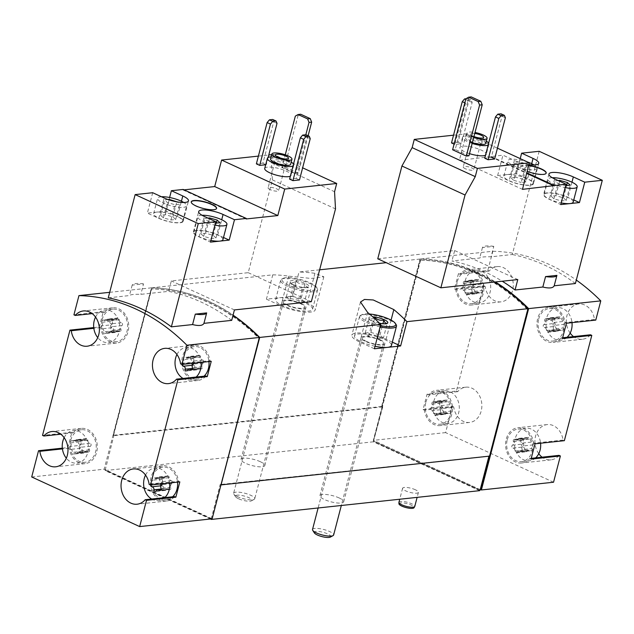 <?xml version="1.0" encoding="UTF-8"?>
<svg xmlns="http://www.w3.org/2000/svg" width="634" height="634" viewBox="0 0 634 634"><rect width="100%" height="100%" fill="white"/><g stroke="black" fill="none" stroke-linecap="round" stroke-linejoin="round"><path stroke-width="0.48" stroke-dasharray="3.17 2.38" d="M145.527 475.096A16.365 13.037 83.9 0 1 154.942 468.003A16.365 13.037 83.9 0 1 169.658 482.981M164.721 497.635A16.365 13.037 83.9 0 1 158.429 500.543A16.365 13.037 83.9 0 1 151.669 499.029M161.155 485.509A1.53 1.22 -96.1 0 0 161.733 485.747A2.671 2.132 -96.1 0 1 163.818 488.735A1.53 1.22 -96.1 0 0 166.084 489.781A2.671 2.132 -96.1 0 1 167.63 488.608A2.671 2.132 -96.1 0 1 169.119 489.139A1.53 1.22 -96.1 0 0 170.879 487.253A2.671 2.132 -96.1 0 1 171.822 483.623A1.53 1.22 -96.1 0 0 171.323 480.691A2.671 2.132 -96.1 0 1 169.23 477.695A1.53 1.22 -96.1 0 0 166.972 476.657A2.671 2.132 -96.1 0 1 165.426 477.83A2.671 2.132 -96.1 0 1 163.929 477.299A1.53 1.22 -96.1 0 0 162.177 479.185A2.671 2.132 -96.1 0 1 161.226 482.815L151.391 483.869A2.671 2.132 -96.1 0 0 152.334 480.239A1.53 1.22 -96.1 0 1 154.094 478.353A2.671 2.132 -96.1 0 0 155.584 478.884A2.671 2.132 -96.1 0 0 157.129 477.711A1.53 1.22 -96.1 0 1 159.396 478.749A2.671 2.132 -96.1 0 0 161.48 481.745A1.53 1.22 -96.1 0 1 162.637 483.734M151.391 483.869A1.53 1.22 -96.1 0 0 150.702 485.01M176.934 354.509A16.365 13.037 83.9 0 1 186.356 347.416A16.365 13.037 83.9 0 1 201.065 362.394M196.136 377.048A16.365 13.037 83.9 0 1 189.843 379.964A16.365 13.037 83.9 0 1 183.075 378.45M192.562 364.93A1.53 1.22 -96.1 0 0 193.14 365.16A2.671 2.132 -96.1 0 1 195.232 368.156A1.53 1.22 -96.1 0 0 197.491 369.194A2.671 2.132 -96.1 0 1 199.036 368.021A2.671 2.132 -96.1 0 1 200.526 368.56A1.53 1.22 -96.1 0 0 202.286 366.674A2.671 2.132 -96.1 0 1 203.237 363.036A1.53 1.22 -96.1 0 0 202.729 360.112A2.671 2.132 -96.1 0 1 200.637 357.116A1.53 1.22 -96.1 0 0 198.379 356.078A2.671 2.132 -96.1 0 1 196.833 357.251A2.671 2.132 -96.1 0 1 195.343 356.712A1.53 1.22 -96.1 0 0 193.584 358.598A2.671 2.132 -96.1 0 1 192.633 362.236L182.798 363.29A2.671 2.132 -96.1 0 0 183.741 359.652A1.53 1.22 -96.1 0 1 185.5 357.766A2.671 2.132 -96.1 0 0 186.99 358.305A2.671 2.132 -96.1 0 0 188.536 357.132A1.53 1.22 -96.1 0 1 190.802 358.17A2.671 2.132 -96.1 0 0 192.894 361.166A1.53 1.22 -96.1 0 1 194.052 363.147M182.798 363.29A1.53 1.22 -96.1 0 0 182.117 364.431M64.137 437.69A16.365 13.037 83.9 0 1 73.56 430.597A16.365 13.037 83.9 0 1 88.261 445.48A16.365 13.037 83.9 0 1 77.047 463.145A16.365 13.037 83.9 0 1 66.34 458.208M70.002 446.471A2.671 2.132 -96.1 0 0 70.945 442.833A1.53 1.22 -96.1 0 1 72.704 440.947A2.671 2.132 -96.1 0 0 74.202 441.478A2.671 2.132 -96.1 0 0 75.739 440.305A1.53 1.22 -96.1 0 1 78.006 441.351A2.671 2.132 -96.1 0 0 80.098 444.347A1.53 1.22 -96.1 0 1 80.597 447.271A2.671 2.132 -96.1 0 0 79.654 450.901A1.53 1.22 -96.1 0 1 77.895 452.787A2.671 2.132 -96.1 0 0 76.405 452.256A2.671 2.132 -96.1 0 0 74.86 453.429A1.53 1.22 -96.1 0 1 72.593 452.391A2.671 2.132 -96.1 0 0 70.509 449.395A1.53 1.22 -96.1 0 1 70.002 446.471L79.836 445.417A2.671 2.132 -96.1 0 0 80.787 441.779L70.945 442.833M95.552 317.103A16.365 13.037 83.9 0 1 104.967 310.01A16.365 13.037 83.9 0 1 119.675 324.893A16.365 13.037 83.9 0 1 108.454 342.558A16.365 13.037 83.9 0 1 97.747 337.621M101.408 325.884A2.671 2.132 -96.1 0 0 102.359 322.254A1.53 1.22 -96.1 0 1 104.119 320.368A2.671 2.132 -96.1 0 0 105.609 320.899A2.671 2.132 -96.1 0 0 107.154 319.726A1.53 1.22 -96.1 0 1 109.413 320.764A2.671 2.132 -96.1 0 0 111.505 323.76A1.53 1.22 -96.1 0 1 112.012 326.684A2.671 2.132 -96.1 0 0 111.061 330.322A1.53 1.22 -96.1 0 1 109.302 332.208A2.671 2.132 -96.1 0 0 107.812 331.677A2.671 2.132 -96.1 0 0 106.266 332.842A1.53 1.22 -96.1 0 1 104.008 331.804A2.671 2.132 -96.1 0 0 101.915 328.808A1.53 1.22 -96.1 0 1 101.408 325.884L111.251 324.83A2.671 2.132 -96.1 0 0 112.194 321.2L102.359 322.254M264.727 168.462A13.639 3.535 -165.4 0 1 278.817 168.478A13.639 3.535 -165.4 0 1 291.125 175.341A13.639 3.535 -165.4 0 1 290.372 176.149M305.937 134.749L306.911 137.118L296.157 178.423L289.595 179.121M296.157 178.423L299.478 179.945M271.701 154.68L273.587 154.482L302.632 167.828M258.395 156.107L268.784 154.997M272.715 119.477L273.698 121.855L262.936 163.152L256.374 163.857M262.936 163.152L265.701 164.737M308.116 135.747L298.376 173.122L284.674 166.821L282.051 167.107L285.26 154.799M298.376 173.122L295.753 173.399L282.051 167.107M501.074 113.835L502.049 116.204L491.287 157.501L484.733 158.207M491.287 157.501L494.615 159.031M453.532 135.193L466.267 133.829L497.444 148.158M468.938 155.782L455.236 149.481L468.518 98.5L465.895 98.777L467.852 98.563L468.827 100.941L458.073 142.238L451.511 142.943M458.073 142.238L461.394 143.767L454.832 144.465L465.594 103.168L467.892 100.441L471.173 100.093L472.148 102.462L461.394 143.767M454.079 144.124L454.832 144.465M469.493 153.634A13.639 3.535 -165.4 0 1 464.865 151.867A13.639 3.535 -165.4 0 1 459.864 147.548A13.639 3.535 -165.4 0 1 473.955 147.563A13.639 3.535 -165.4 0 1 486.262 154.427A13.639 3.535 -165.4 0 1 485.501 155.235M455.236 149.481L452.613 149.767M31.7 476.974L104.182 469.2L151.415 287.844A212.762 169.468 83.9 0 1 233.019 315.344M151.415 287.844L109.69 292.322M231.711 320.368A212.762 169.468 -96.1 0 0 168.596 291.363L140.827 294.342C134.107 294.168 130.319 294.572 129.463 295.555L108.248 297.829M497.635 175.57L502.944 155.172L514.364 160.426L509.054 180.817A15.549 4.034 14.6 0 0 524.508 185.096A15.549 4.034 14.6 0 0 533.448 183.733A15.549 4.034 14.6 0 0 527.742 178.812L516.33 173.565L506.978 174.564L497.635 175.57L509.054 180.817M520.221 158.627L516.33 173.565M539.185 151.288L512.296 254.527L491.081 256.802C484.368 256.627 480.58 257.032 479.724 258.014L451.947 260.994A212.762 169.468 83.9 0 1 502.239 281.227M493.799 246.357A17.728 4.596 14.6 0 0 482.442 247.577L493.799 246.357L491.081 256.802M482.442 247.577L479.724 258.014M377.761 258.799L454.665 250.557L451.947 260.994M466.267 133.829L459.357 160.339L502.944 155.172M528.716 165.379A13.092 3.392 14.6 0 0 523.549 165.205A13.092 3.392 14.6 0 0 520.847 166.48A13.092 3.392 14.6 0 0 527.179 171.283M491.136 156.44L526.783 172.82M528.922 164.586A15.549 4.034 -165.4 0 1 514.364 160.426M553.545 482.228L445.583 432.61L452.422 406.354L423.068 409.501L427.054 394.205L456.401 391.059L483.829 285.768L454.475 288.914L458.461 273.619L487.815 270.472L492.824 251.254L420.667 258.989A212.762 169.468 83.9 0 1 495.352 281.964M492.824 251.254A212.762 169.468 83.9 0 1 576.314 280.077M575.41 283.533A212.762 169.468 -96.1 0 0 512.296 254.527M433.759 401.385A16.365 13.037 83.9 0 1 444.474 390.837A16.365 13.037 83.9 0 1 459.182 405.728A16.365 13.037 83.9 0 1 447.961 423.385A16.365 13.037 83.9 0 1 433.759 401.385M450.568 411.149A1.53 1.22 83.9 0 1 448.817 413.035A2.671 2.132 83.9 0 0 447.319 412.504A2.671 2.132 83.9 0 0 445.773 413.677A1.53 1.22 83.9 0 1 443.515 412.631A2.671 2.132 83.9 0 0 441.423 409.635A1.53 1.22 83.9 0 1 440.923 406.711A2.671 2.132 83.9 0 0 441.866 403.081A1.53 1.22 83.9 0 1 443.626 401.195A2.671 2.132 83.9 0 0 445.116 401.726A2.671 2.132 83.9 0 0 446.661 400.553A1.53 1.22 83.9 0 1 448.92 401.591A2.671 2.132 83.9 0 0 451.012 404.587A1.53 1.22 83.9 0 1 451.519 407.511A2.671 2.132 83.9 0 0 450.568 411.149L440.733 412.203A2.671 2.132 83.9 0 1 441.676 408.565L451.519 407.511M535.643 457.875A16.365 13.037 83.9 0 1 529.35 460.791A16.365 13.037 83.9 0 1 515.149 438.791A16.365 13.037 83.9 0 1 525.863 428.243A16.365 13.037 83.9 0 1 540.58 443.221M531.958 448.555A1.53 1.22 83.9 0 1 530.198 450.441A2.671 2.132 83.9 0 0 528.708 449.902A2.671 2.132 83.9 0 0 527.163 451.075A1.53 1.22 83.9 0 1 524.904 450.037A2.671 2.132 83.9 0 0 522.812 447.041A1.53 1.22 83.9 0 1 522.305 444.117A2.671 2.132 83.9 0 0 523.256 440.479A1.53 1.22 83.9 0 1 525.007 438.593A2.671 2.132 83.9 0 0 526.505 439.132A2.671 2.132 83.9 0 0 528.051 437.959A1.53 1.22 83.9 0 1 530.309 438.997A2.671 2.132 83.9 0 0 532.401 441.993A1.53 1.22 83.9 0 1 532.901 444.917A2.671 2.132 83.9 0 0 531.958 448.555L522.123 449.609A2.671 2.132 83.9 0 1 523.066 445.971L532.901 444.917M465.174 280.807A16.365 13.037 83.9 0 1 475.88 270.258A16.365 13.037 83.9 0 1 490.589 285.142A16.365 13.037 83.9 0 1 479.375 302.806A16.365 13.037 83.9 0 1 465.174 280.807M481.983 290.562A1.53 1.22 83.9 0 1 480.223 292.448A2.671 2.132 83.9 0 0 478.733 291.917A2.671 2.132 83.9 0 0 477.188 293.09A1.53 1.22 83.9 0 1 474.921 292.052A2.671 2.132 83.9 0 0 472.837 289.056A1.53 1.22 83.9 0 1 472.33 286.132A2.671 2.132 83.9 0 0 473.273 282.495A1.53 1.22 83.9 0 1 475.032 280.608A2.671 2.132 83.9 0 0 476.522 281.139A2.671 2.132 83.9 0 0 478.068 279.974A1.53 1.22 83.9 0 1 480.334 281.013A2.671 2.132 83.9 0 0 482.419 284.008A1.53 1.22 83.9 0 1 482.926 286.933A2.671 2.132 83.9 0 0 481.983 290.562L472.14 291.616A2.671 2.132 83.9 0 1 473.091 287.987L482.926 286.933M567.05 337.296A16.365 13.037 83.9 0 1 560.757 340.204A16.365 13.037 83.9 0 1 546.556 318.213A16.365 13.037 83.9 0 1 557.27 307.664A16.365 13.037 83.9 0 1 571.987 322.643M563.364 327.968A1.53 1.22 83.9 0 1 561.613 329.854A2.671 2.132 83.9 0 0 560.115 329.323A2.671 2.132 83.9 0 0 558.57 330.496A1.53 1.22 83.9 0 1 556.311 329.458A2.671 2.132 83.9 0 0 554.219 326.462A1.53 1.22 83.9 0 1 553.72 323.53A2.671 2.132 83.9 0 0 554.663 319.901A1.53 1.22 83.9 0 1 556.422 318.014A2.671 2.132 83.9 0 0 557.912 318.545A2.671 2.132 83.9 0 0 559.457 317.372A1.53 1.22 83.9 0 1 561.716 318.419A2.671 2.132 83.9 0 0 563.808 321.406A1.53 1.22 83.9 0 1 564.315 324.339A2.671 2.132 83.9 0 0 563.364 327.968L553.53 329.022A2.671 2.132 83.9 0 1 554.473 325.393L564.315 324.339M67.893 447.564L69.209 448.175A17.728 14.122 83.9 0 0 85.059 463.652A17.728 14.122 83.9 0 0 97.216 444.521A17.728 14.122 83.9 0 0 81.279 428.394A17.728 14.122 83.9 0 0 73.195 432.871L71.88 432.269L67.893 447.564L62.33 448.159M71.88 432.269L42.526 435.415M99.3 326.986L100.616 327.588A17.728 14.122 83.9 0 0 116.474 343.073A17.728 14.122 83.9 0 0 128.623 323.934A17.728 14.122 83.9 0 0 112.693 307.815A17.728 14.122 83.9 0 0 104.602 312.293L103.287 311.69L99.3 326.986L93.737 327.58M103.287 311.69L73.932 314.836M319.639 269.815L298.994 272.026L292.662 296.347L266.431 299.161L272.763 274.839L151.748 287.812A212.762 169.468 83.9 0 1 233.074 315.13M479.637 490.668L373.339 441.819L382.762 406.854L381.605 406.505L420.017 259.06A212.762 169.468 83.9 0 1 494.694 282.035M420.017 259.06L386.217 262.682M272.763 274.839A212.762 169.468 83.9 0 1 288.7 276.139L311.175 278.461L323.815 276.765L314.932 273.325A212.762 169.468 -96.1 0 0 298.994 272.026M381.605 406.505L113.335 435.265L151.748 287.812M415.429 489.789A8.187 2.124 14.6 0 0 407.297 487.53A8.187 2.124 14.6 0 0 402.59 488.251A8.187 2.124 14.6 0 0 405.594 490.843A8.187 2.124 14.6 0 0 413.733 493.094A8.187 2.124 14.6 0 0 418.432 492.372A8.187 2.124 14.6 0 0 415.429 489.789M260.289 461.695A12.276 3.186 14.6 0 0 248.084 458.319A12.276 3.186 14.6 0 0 241.031 459.396A12.276 3.186 14.6 0 0 252.102 465.57A12.276 3.186 14.6 0 0 264.79 465.586A12.276 3.186 14.6 0 0 260.289 461.695M339.182 497.959A12.276 3.186 14.6 0 0 326.978 494.583A12.276 3.186 14.6 0 0 319.924 495.653A12.276 3.186 14.6 0 0 331.003 501.827A12.276 3.186 14.6 0 0 343.683 501.843A12.276 3.186 14.6 0 0 339.182 497.959M210.456 519L105.07 470.571L113.843 435.677L113.335 435.265M373.339 441.819L105.07 470.571M445.583 432.61L373.434 440.345L420.667 258.989M221.004 484.796L220.141 484.534L211.185 518.921M489.686 455.997L220.141 484.534M489.068 455.711L488.941 456.195M382.762 406.854L113.843 435.677M373.798 441.272L480.104 490.122M480.231 489.614L373.434 440.345M211.13 518.929L104.879 470.095M212.136 518.818L104.182 469.2M266.431 299.161L280.957 305.834A21.825 5.658 14.6 0 0 302.656 311.841A21.825 5.658 14.6 0 0 315.193 309.931A21.825 5.658 14.6 0 0 307.197 303.028L292.662 296.347M279.546 297.75A19.091 4.953 -165.4 0 1 300.738 301.277A19.091 4.953 -165.4 0 1 312.554 309.241A19.091 4.953 -165.4 0 1 301.586 310.914A19.091 4.953 -165.4 0 1 282.598 305.659A19.091 4.953 -165.4 0 1 275.6 299.62A19.091 4.953 -165.4 0 1 279.546 297.75M392.327 342.146L386.09 339.285A21.825 5.658 14.6 0 0 364.392 333.278A21.825 5.658 14.6 0 0 351.854 335.188A21.825 5.658 14.6 0 0 359.858 342.098L374.393 348.779M375.043 346.267A19.091 4.953 -165.4 0 1 361.499 341.924A19.091 4.953 -165.4 0 1 354.493 335.877A19.091 4.953 -165.4 0 1 374.219 335.901A19.091 4.953 -165.4 0 1 391.455 345.506M301.459 303.638A12.276 3.186 14.6 0 0 284.737 300.136A12.276 3.186 14.6 0 0 282.201 301.34A12.276 3.186 14.6 0 0 293.273 307.514A12.276 3.186 14.6 0 0 305.96 307.522A12.276 3.186 14.6 0 0 301.459 303.638M380.352 339.903A12.276 3.186 14.6 0 0 363.631 336.4A12.276 3.186 14.6 0 0 361.095 337.597A12.276 3.186 14.6 0 0 372.174 343.771A12.276 3.186 14.6 0 0 384.854 343.786A12.276 3.186 14.6 0 0 380.352 339.903M382.143 406.568L373.307 440.471M538.765 453.698A17.728 14.122 83.9 0 1 535.738 435.495A17.728 14.122 83.9 0 1 547.197 424.59A17.728 14.122 83.9 0 1 563.047 440.067L564.363 440.678M559.069 455.363A17.728 14.122 83.9 0 1 550.978 459.848A17.728 14.122 83.9 0 1 542.118 457.185M456.401 391.059L457.716 391.661A17.728 14.122 83.9 0 1 465.808 387.184A17.728 14.122 83.9 0 1 481.745 403.303A17.728 14.122 83.9 0 1 469.588 422.442A17.728 14.122 83.9 0 1 453.738 406.957L452.422 406.354M487.815 270.472L489.131 271.075A17.728 14.122 83.9 0 1 497.222 266.597A17.728 14.122 83.9 0 1 513.152 282.724A17.728 14.122 83.9 0 1 501.003 301.855A17.728 14.122 83.9 0 1 485.145 286.378L483.829 285.768M570.18 333.119A17.728 14.122 83.9 0 1 567.145 314.908A17.728 14.122 83.9 0 1 578.604 304.003A17.728 14.122 83.9 0 1 594.462 319.488L595.778 320.091M590.476 334.784A17.728 14.122 83.9 0 1 582.384 339.261A17.728 14.122 83.9 0 1 573.532 336.599M373.64 440.44L420.619 260.067L419.97 260.13A212.762 169.468 83.9 0 1 527.512 309.558L489.361 456.028M420.619 260.067A212.762 169.468 83.9 0 1 527.845 309.17M381.811 406.6L419.97 260.13M479.772 490.161L373.474 441.304M113.217 435.392L151.368 288.922A212.762 169.468 83.9 0 1 258.918 338.35L220.767 484.82M211.502 518.913L105.204 470.056M113.549 435.36L151.7 288.89A212.762 169.468 83.9 0 1 259.179 338.247M535.017 443.824L533.701 443.214L563.047 440.067M531.229 458.35L529.715 458.509A17.728 14.122 83.9 0 1 521.624 462.994A17.728 14.122 83.9 0 1 505.694 446.867A17.728 14.122 83.9 0 1 517.843 427.736A17.728 14.122 83.9 0 1 533.701 443.214M529.715 458.509L531.03 459.119M507.279 439.639A16.365 13.037 83.9 0 1 517.994 429.091A16.365 13.037 83.9 0 1 532.695 443.974A16.365 13.037 83.9 0 1 521.481 461.631A16.365 13.037 83.9 0 1 507.279 439.639M423.068 409.501L424.384 410.103L453.738 406.957M457.716 391.661L428.37 394.808A17.728 14.122 83.9 0 1 436.461 390.33A17.728 14.122 83.9 0 1 452.391 406.449A17.728 14.122 83.9 0 1 440.234 425.588A17.728 14.122 83.9 0 1 424.384 410.103M428.37 394.808L427.054 394.205M425.889 402.233A16.365 13.037 83.9 0 1 436.604 391.685A16.365 13.037 83.9 0 1 451.313 406.568A16.365 13.037 83.9 0 1 440.091 424.233A16.365 13.037 83.9 0 1 425.889 402.233M454.475 288.914L455.791 289.524L485.145 286.378M489.131 271.075L459.777 274.221A17.728 14.122 83.9 0 1 467.868 269.743A17.728 14.122 83.9 0 1 483.797 285.871A17.728 14.122 83.9 0 1 471.648 305.002A17.728 14.122 83.9 0 1 455.791 289.524M459.777 274.221L458.461 273.619M457.296 281.647A16.365 13.037 83.9 0 1 468.011 271.098A16.365 13.037 83.9 0 1 482.72 285.982A16.365 13.037 83.9 0 1 471.498 303.646A16.365 13.037 83.9 0 1 457.296 281.647M538.686 319.053A16.365 13.037 83.9 0 1 549.401 308.504A16.365 13.037 83.9 0 1 564.109 323.388A16.365 13.037 83.9 0 1 552.888 341.052A16.365 13.037 83.9 0 1 538.686 319.053M562.635 337.763L561.122 337.93L562.437 338.532M561.122 337.93A17.728 14.122 83.9 0 1 553.03 342.408A17.728 14.122 83.9 0 1 537.101 326.28A17.728 14.122 83.9 0 1 549.258 307.149A17.728 14.122 83.9 0 1 565.108 322.635L566.424 323.237M594.462 319.488L565.108 322.635M179.834 481.888L178.519 481.285L149.172 484.431M174.54 496.581A17.728 14.122 83.9 0 1 166.449 501.058A17.728 14.122 83.9 0 1 150.52 484.931A17.728 14.122 83.9 0 1 162.669 465.8A17.728 14.122 83.9 0 1 178.519 481.285M172.591 496.787A16.365 13.037 83.9 0 1 166.306 499.703A16.365 13.037 83.9 0 1 152.105 477.703A16.365 13.037 83.9 0 1 162.811 467.155A16.365 13.037 83.9 0 1 177.528 482.133M69.209 448.175L62.417 448.896M73.195 432.871L60.785 434.203M70.715 440.297A16.365 13.037 83.9 0 1 81.429 429.749A16.365 13.037 83.9 0 1 96.13 444.632A16.365 13.037 83.9 0 1 84.916 462.297A16.365 13.037 83.9 0 1 70.715 440.297M100.616 327.588L93.824 328.317M104.602 312.293L92.192 313.624M102.122 319.718A16.365 13.037 83.9 0 1 112.836 309.17A16.365 13.037 83.9 0 1 127.545 324.053A16.365 13.037 83.9 0 1 116.323 341.718A16.365 13.037 83.9 0 1 102.122 319.718M204.005 376.208A16.365 13.037 83.9 0 1 197.713 379.116A16.365 13.037 83.9 0 1 183.511 357.124A16.365 13.037 83.9 0 1 194.226 346.576A16.365 13.037 83.9 0 1 208.943 361.554M211.249 361.309L209.933 360.698L180.579 363.845M205.947 375.994A17.728 14.122 83.9 0 1 197.856 380.479A17.728 14.122 83.9 0 1 181.926 364.352A17.728 14.122 83.9 0 1 194.075 345.221A17.728 14.122 83.9 0 1 209.933 360.698M553.53 329.022A1.53 1.22 83.9 0 1 551.77 330.908A2.671 2.132 83.9 0 0 550.28 330.377A2.671 2.132 83.9 0 0 548.735 331.55A1.53 1.22 83.9 0 1 546.468 330.512A2.671 2.132 83.9 0 0 544.384 327.516A1.53 1.22 83.9 0 1 543.877 324.592A2.671 2.132 83.9 0 0 544.82 320.955A1.53 1.22 83.9 0 1 546.579 319.068A2.671 2.132 83.9 0 0 548.077 319.599A2.671 2.132 83.9 0 0 549.615 318.426A1.53 1.22 83.9 0 1 551.881 319.473A2.671 2.132 83.9 0 0 553.973 322.46A1.53 1.22 83.9 0 1 554.473 325.393M472.14 291.616A1.53 1.22 83.9 0 1 470.38 293.502A2.671 2.132 83.9 0 0 468.891 292.971A2.671 2.132 83.9 0 0 467.345 294.144A1.53 1.22 83.9 0 1 465.087 293.106A2.671 2.132 83.9 0 0 462.994 290.11A1.53 1.22 83.9 0 1 462.487 287.186A2.671 2.132 83.9 0 0 463.438 283.549A1.53 1.22 83.9 0 1 465.197 281.662A2.671 2.132 83.9 0 0 466.687 282.193A2.671 2.132 83.9 0 0 468.233 281.028A1.53 1.22 83.9 0 1 470.491 282.067A2.671 2.132 83.9 0 0 472.584 285.062A1.53 1.22 83.9 0 1 473.091 287.987M522.123 449.609A1.53 1.22 83.9 0 1 520.363 451.495A2.671 2.132 83.9 0 0 518.866 450.964A2.671 2.132 83.9 0 0 517.328 452.129A1.53 1.22 83.9 0 1 515.062 451.091A2.671 2.132 83.9 0 0 512.969 448.095A1.53 1.22 83.9 0 1 512.47 445.171A2.671 2.132 83.9 0 0 513.413 441.541A1.53 1.22 83.9 0 1 515.173 439.655A2.671 2.132 83.9 0 0 516.662 440.186A2.671 2.132 83.9 0 0 518.208 439.013A1.53 1.22 83.9 0 1 520.474 440.051A2.671 2.132 83.9 0 0 522.559 443.047A1.53 1.22 83.9 0 1 523.066 445.971M440.733 412.203A1.53 1.22 83.9 0 1 438.974 414.089A2.671 2.132 83.9 0 0 437.484 413.558A2.671 2.132 83.9 0 0 435.938 414.731A1.53 1.22 83.9 0 1 433.672 413.685A2.671 2.132 83.9 0 0 431.588 410.689A1.53 1.22 83.9 0 1 431.08 407.765A2.671 2.132 83.9 0 0 432.031 404.135A1.53 1.22 83.9 0 1 433.783 402.249A2.671 2.132 83.9 0 0 435.281 402.78A2.671 2.132 83.9 0 0 436.818 401.607A1.53 1.22 83.9 0 1 439.085 402.645A2.671 2.132 83.9 0 0 441.177 405.641A1.53 1.22 83.9 0 1 441.676 408.565M454.665 250.557L517.788 279.562M459.357 160.339L522.471 189.352M491.009 156.947L526.648 173.328M573.754 199.956L568.024 197.325A15.549 4.034 14.6 0 0 552.563 193.045A15.549 4.034 14.6 0 0 543.631 194.408A15.549 4.034 14.6 0 0 549.329 199.33L560.749 204.576M573.191 202.111A15.002 3.891 14.6 0 0 559.656 194.559A15.002 3.891 14.6 0 0 544.154 194.543A15.002 3.891 14.6 0 0 561.185 202.888M506.978 174.564A15.002 3.891 14.6 0 0 503.879 176.03A15.002 3.891 14.6 0 0 517.415 183.583A15.002 3.891 14.6 0 0 532.917 183.598A15.002 3.891 14.6 0 0 523.629 177.338A15.002 3.891 14.6 0 0 506.978 174.564M468.827 100.941L472.148 102.462M467.852 98.563L471.173 100.093M464.841 102.827L465.594 103.168M465.721 99.443L467.892 100.441M502.049 116.204L505.369 117.734M473.701 137.499A10.366 2.687 -165.4 0 1 470.816 136.358A10.366 2.687 -165.4 0 1 467.012 133.077A10.366 2.687 -165.4 0 1 475.009 132.482M473.947 136.548A6.815 1.767 -165.4 0 1 472.948 136.128A6.815 1.767 -165.4 0 1 470.444 133.972A6.815 1.767 -165.4 0 1 474.763 133.425M472.37 142.595A10.366 2.687 -165.4 0 1 469.485 141.453A10.366 2.687 -165.4 0 1 465.689 138.18A10.366 2.687 -165.4 0 1 476.396 138.188A10.366 2.687 -165.4 0 1 485.747 143.403M472.156 143.442A13.639 3.535 -165.4 0 1 467.52 141.667A13.639 3.535 -165.4 0 1 462.519 137.348A13.639 3.535 -165.4 0 1 471.981 136.389A13.639 3.535 -165.4 0 1 486.326 141.176M488.656 143.149A13.639 3.535 -165.4 0 1 488.917 144.227A13.639 3.535 -165.4 0 1 488.164 145.035M528.653 165.64A13.092 3.392 14.6 0 0 523.486 165.458A13.092 3.392 14.6 0 0 520.783 166.742A13.092 3.392 14.6 0 0 532.6 173.328A13.092 3.392 14.6 0 0 546.12 173.336A13.092 3.392 14.6 0 0 546.143 173.209M527.773 162.098A15.002 3.891 14.6 0 0 510.964 159.269A15.002 3.891 14.6 0 0 507.866 160.735A15.002 3.891 14.6 0 0 521.402 168.287A15.002 3.891 14.6 0 0 536.903 168.303A15.002 3.891 14.6 0 0 534.058 164.951M525.206 167.162L529.937 166.655L527.116 164.016L519.555 161.884L514.824 162.391L517.645 165.03L525.206 167.162L521.219 182.457L525.958 181.95L529.937 166.655M552.262 177.71A15.002 3.891 14.6 0 0 551.239 177.782A15.002 3.891 14.6 0 0 548.141 179.248A15.002 3.891 14.6 0 0 565.171 187.593M558.197 180.571L555.107 180.896L557.928 183.535L565.679 185.651M566.233 200.455L563.412 197.816L555.852 195.684L551.12 196.191L553.942 198.83L561.502 200.962L566.233 200.455L570.22 185.16M561.502 200.962L565.48 185.667M563.412 197.816L566.606 185.548M555.852 195.684L559.624 181.221M551.12 196.191L555.107 180.896M553.942 198.83L557.928 183.535M525.958 181.95L523.129 179.311L527.116 164.016M523.129 179.311L515.577 177.179L519.555 161.884M515.577 177.179L510.838 177.686L514.824 162.391M510.838 177.686L513.667 180.325L517.645 165.03M513.667 180.325L521.219 182.457M471.482 141.739A6.815 1.767 -165.4 0 1 469.105 140.106A6.815 1.767 -165.4 0 1 468.986 139.583A6.815 1.767 -165.4 0 1 476.031 139.591A6.815 1.767 -165.4 0 1 482.181 143.015A6.815 1.767 -165.4 0 1 481.824 143.411A6.815 1.767 -165.4 0 1 471.482 141.739M471.958 142.896A5.492 1.427 -165.4 0 1 470.048 141.58A5.492 1.427 -165.4 0 1 469.945 141.16A5.492 1.427 -165.4 0 1 475.619 141.16A5.492 1.427 -165.4 0 1 480.572 143.926A5.492 1.427 -165.4 0 1 480.287 144.243A5.492 1.427 -165.4 0 1 471.958 142.896M465.245 168.676A5.492 1.427 -165.4 0 1 463.232 166.94A5.492 1.427 -165.4 0 1 468.906 166.94A5.492 1.427 -165.4 0 1 473.86 169.706A5.492 1.427 -165.4 0 1 470.705 170.189A5.492 1.427 -165.4 0 1 465.245 168.676M152.691 192.712L147.373 213.111L158.793 218.358A15.549 4.034 14.6 0 0 174.255 222.637A15.549 4.034 14.6 0 0 183.186 221.274A15.549 4.034 14.6 0 0 177.488 216.352L166.068 211.106L147.373 213.111M166.068 211.106L169.611 197.499M183.186 189.447L183.052 189.954L184.066 189.851M273.587 154.482L271.447 162.708L272.39 179.882L248.219 272.683L171.315 280.925L168.596 291.363M143.546 283.897A17.728 4.596 14.6 0 0 132.181 285.118L143.546 283.897L140.827 294.342M132.181 285.118L129.463 295.555M234.429 309.931L171.315 280.925M248.219 272.683L311.334 301.689M272.39 179.882L335.505 208.895M271.447 162.708L334.562 191.722M183.052 189.954L246.174 218.96M156.725 212.105A15.002 3.891 14.6 0 0 153.626 213.571A15.002 3.891 14.6 0 0 167.162 221.123A15.002 3.891 14.6 0 0 182.655 221.139A15.002 3.891 14.6 0 0 173.375 214.878A15.002 3.891 14.6 0 0 156.725 212.105M223.501 237.496L217.763 234.865A15.549 4.034 14.6 0 0 202.309 230.586A15.549 4.034 14.6 0 0 193.37 231.949A15.549 4.034 14.6 0 0 199.076 236.87L210.488 242.117M222.938 239.652A15.002 3.891 14.6 0 0 209.402 232.099A15.002 3.891 14.6 0 0 193.901 232.084A15.002 3.891 14.6 0 0 210.932 240.429M161.472 196.754A15.002 3.891 14.6 0 0 160.703 196.809A15.002 3.891 14.6 0 0 157.604 198.276A15.002 3.891 14.6 0 0 171.148 205.828A15.002 3.891 14.6 0 0 186.642 205.844A15.002 3.891 14.6 0 0 183.797 202.492M168.089 199.552L164.571 199.932L167.392 202.571L174.952 204.703L179.684 204.196L177.227 201.897M202.008 215.251A15.002 3.891 14.6 0 0 200.986 215.322A15.002 3.891 14.6 0 0 197.887 216.788A15.002 3.891 14.6 0 0 214.918 225.133M207.936 218.112L204.845 218.437L207.667 221.076L215.425 223.192M215.98 237.996L213.151 235.357L205.598 233.225L200.859 233.732L203.688 236.371L211.241 238.503L215.98 237.996L219.958 222.7M211.241 238.503L215.227 223.208M213.151 235.357L216.352 223.089M205.598 233.225L209.363 218.762M200.859 233.732L204.845 218.437M203.688 236.371L207.667 221.076M175.697 219.491L172.876 216.852L165.315 214.72L160.584 215.227L163.406 217.866L170.966 219.998L175.697 219.491L179.684 204.196M170.966 219.998L174.952 204.703M172.876 216.852L176.791 201.826M165.315 214.72L169.175 199.916M160.584 215.227L164.571 199.932M163.406 217.866L167.392 202.571M273.698 121.855L277.018 123.384M268.142 157.454L266.256 164.681M306.911 137.118L310.232 138.648M468.518 98.5L471.252 96.907M305.818 134.757L295.753 173.399M284.674 166.821L297.956 115.84L295.333 116.117M297.956 115.84L300.698 114.239M111.251 324.83A1.53 1.22 -96.1 0 0 111.758 327.754A2.671 2.132 -96.1 0 1 113.843 330.75A1.53 1.22 -96.1 0 0 116.109 331.788A2.671 2.132 -96.1 0 1 117.655 330.623A2.671 2.132 -96.1 0 1 119.144 331.154A1.53 1.22 -96.1 0 0 120.904 329.268A2.671 2.132 -96.1 0 1 121.847 325.63A1.53 1.22 -96.1 0 0 121.34 322.706A2.671 2.132 -96.1 0 1 119.255 319.71A1.53 1.22 -96.1 0 0 116.989 318.672A2.671 2.132 -96.1 0 1 115.443 319.845A2.671 2.132 -96.1 0 1 113.954 319.314A1.53 1.22 -96.1 0 0 112.194 321.2M79.836 445.417A1.53 1.22 -96.1 0 0 80.344 448.341A2.671 2.132 -96.1 0 1 82.436 451.337A1.53 1.22 -96.1 0 0 84.694 452.375A2.671 2.132 -96.1 0 1 86.24 451.202A2.671 2.132 -96.1 0 1 87.73 451.733A1.53 1.22 -96.1 0 0 89.489 449.847A2.671 2.132 -96.1 0 1 90.44 446.217A1.53 1.22 -96.1 0 0 89.933 443.293A2.671 2.132 -96.1 0 1 87.841 440.297A1.53 1.22 -96.1 0 0 85.582 439.251A2.671 2.132 -96.1 0 1 84.037 440.424A2.671 2.132 -96.1 0 1 82.547 439.893A1.53 1.22 -96.1 0 0 80.787 441.779M192.633 362.236A1.53 1.22 -96.1 0 0 191.951 363.369M161.226 482.815A1.53 1.22 -96.1 0 0 160.545 483.956M191.23 201.937A13.092 3.392 14.6 0 0 191.183 202.064A13.092 3.392 14.6 0 0 202.999 208.649A13.092 3.392 14.6 0 0 216.527 208.665A13.092 3.392 14.6 0 0 216.551 208.538M270.552 159.094A10.366 2.687 -165.4 0 1 281.258 159.102A10.366 2.687 -165.4 0 1 290.618 164.317M271.13 156.867A13.639 3.535 -165.4 0 1 291.196 162.09M293.518 164.071A13.639 3.535 -165.4 0 1 293.78 165.141A13.639 3.535 -165.4 0 1 293.027 165.95M276.353 162.653A6.815 1.767 -165.4 0 1 273.975 161.02A6.815 1.767 -165.4 0 1 273.848 160.497A6.815 1.767 -165.4 0 1 280.894 160.505A6.815 1.767 -165.4 0 1 287.051 163.937A6.815 1.767 -165.4 0 1 286.687 164.333A6.815 1.767 -165.4 0 1 276.353 162.653M276.828 163.81A5.492 1.427 -165.4 0 1 274.91 162.494A5.492 1.427 -165.4 0 1 274.815 162.074A5.492 1.427 -165.4 0 1 280.49 162.074A5.492 1.427 -165.4 0 1 285.443 164.84A5.492 1.427 -165.4 0 1 285.149 165.157A5.492 1.427 -165.4 0 1 276.828 163.81M270.108 189.59A5.492 1.427 -165.4 0 1 268.095 187.854A5.492 1.427 -165.4 0 1 273.769 187.862A5.492 1.427 -165.4 0 1 278.722 190.62A5.492 1.427 -165.4 0 1 275.568 191.103A5.492 1.427 -165.4 0 1 270.108 189.59M398.944 502.271A8.187 2.124 -165.4 0 1 407.393 502.279A8.187 2.124 -165.4 0 1 414.779 506.4M398.944 503.784A7.814 2.029 -165.4 0 1 407.036 503.65A7.814 2.029 -165.4 0 1 414.034 507.715M238.463 498.728A8.567 2.219 -165.4 0 1 235.476 496.676A8.567 2.219 -165.4 0 1 244.169 496.034A8.567 2.219 -165.4 0 1 251.444 500.836A8.567 2.219 -165.4 0 1 238.463 498.728M237.623 496.691A10.913 2.829 -165.4 0 1 233.819 494.076A10.913 2.829 -165.4 0 1 233.621 493.236A10.913 2.829 -165.4 0 1 244.898 493.252A10.913 2.829 -165.4 0 1 254.741 498.744A10.913 2.829 -165.4 0 1 254.163 499.378A10.913 2.829 -165.4 0 1 237.623 496.691M287.519 305.136A10.913 2.829 -165.4 0 1 283.517 301.681A10.913 2.829 -165.4 0 1 294.794 301.697A10.913 2.829 -165.4 0 1 304.637 307.181A10.913 2.829 -165.4 0 1 298.368 308.14A10.913 2.829 -165.4 0 1 287.519 305.136M293.487 284.666A9.819 2.544 -165.4 0 1 290.063 282.312A9.819 2.544 -165.4 0 1 300.033 281.575A9.819 2.544 -165.4 0 1 308.37 287.083A9.819 2.544 -165.4 0 1 293.487 284.666M302.687 287.551C299.288 288.248 296.26 287.392 293.621 284.991L291.133 283.984L290.229 281.829C291.727 283.16 293.613 282.962 295.912 281.219C298.511 283.604 301.538 284.46 304.978 283.778C305.699 286.362 306.832 287.424 308.37 286.94L307.014 287.812L302.687 287.551L298.796 302.497L304.478 301.895L308.37 286.94M288.565 285.197A18.006 4.668 -165.4 0 1 282.923 278.453A18.006 4.668 -165.4 0 1 300.571 279.523A18.006 4.668 -165.4 0 1 316.493 287.194A18.006 4.668 -165.4 0 1 308.568 290.348A18.006 4.668 -165.4 0 1 288.565 285.197M287.646 286.291A19.091 4.953 -165.4 0 1 280.648 280.244A19.091 4.953 -165.4 0 1 281.662 279.134A19.091 4.953 -165.4 0 1 300.373 280.268A19.091 4.953 -165.4 0 1 317.262 288.407A19.091 4.953 -165.4 0 1 317.602 289.873A19.091 4.953 -165.4 0 1 306.634 291.537A19.091 4.953 -165.4 0 1 287.646 286.291M314.369 532.932A8.567 2.219 -165.4 0 1 323.063 532.291A8.567 2.219 -165.4 0 1 330.346 537.093M312.514 529.501A10.913 2.829 -165.4 0 1 323.792 529.509A10.913 2.829 -165.4 0 1 333.635 535.001M366.412 341.393A10.913 2.829 -165.4 0 1 362.418 337.938A10.913 2.829 -165.4 0 1 373.688 337.954A10.913 2.829 -165.4 0 1 383.53 343.438A10.913 2.829 -165.4 0 1 377.262 344.397A10.913 2.829 -165.4 0 1 366.412 341.393M379.449 323.182A9.819 2.544 -165.4 0 1 372.38 320.931A9.819 2.544 -165.4 0 1 368.964 318.577A9.819 2.544 -165.4 0 1 372.697 316.818M383.372 338.152L379.98 334.982L370.914 332.422L365.232 333.032L368.623 336.202L377.69 338.762L383.372 338.152L387.263 323.197L385.908 324.069L381.581 323.808C378.181 324.505 375.154 323.649 372.515 321.248L370.026 320.241L369.131 318.086C370.621 319.417 372.515 319.219 374.805 317.476M380.432 325.591A18.006 4.668 -165.4 0 1 367.466 321.454A18.006 4.668 -165.4 0 1 361.824 314.71A18.006 4.668 -165.4 0 1 369.503 314.012M380.091 326.89A19.091 4.953 -165.4 0 1 366.539 322.548A19.091 4.953 -165.4 0 1 359.541 316.501A19.091 4.953 -165.4 0 1 360.556 315.391A19.091 4.953 -165.4 0 1 379.267 316.524A19.091 4.953 -165.4 0 1 396.155 324.663M377.69 338.762L381.581 323.808M379.98 334.982L382.92 323.712M370.914 332.422L374.543 318.498M365.232 333.032L369.131 318.086M368.623 336.202L372.515 321.248M304.478 301.895L301.087 298.725L304.978 283.778M301.087 298.725L292.02 296.165L295.912 281.219M292.02 296.165L286.338 296.775L290.229 281.829M286.338 296.775L289.73 299.945L293.621 284.991M289.73 299.945L298.796 302.497M288.7 276.139L280.957 305.834M314.932 273.325L307.197 303.028M391.083 320.115L386.09 339.285M367.593 312.396L359.858 342.098M553.973 322.46L563.808 321.406M551.881 319.473L561.716 318.419M549.615 318.426L559.457 317.372M546.579 319.068L556.422 318.014M544.82 320.955L554.663 319.901M543.877 324.592L553.72 323.53M544.384 327.516L554.219 326.462M546.468 330.512L556.311 329.458M548.735 331.55L558.57 330.496M551.77 330.908L561.613 329.854M472.584 285.062L482.419 284.008M470.491 282.067L480.334 281.013M468.233 281.028L478.068 279.974M465.197 281.662L475.032 280.608M463.438 283.549L473.273 282.495M462.487 287.186L472.33 286.132M462.994 290.11L472.837 289.056M465.087 293.106L474.921 292.052M467.345 294.144L477.188 293.09M470.38 293.502L480.223 292.448M522.559 443.047L532.401 441.993M520.474 440.051L530.309 438.997M518.208 439.013L528.051 437.959M515.173 439.655L525.007 438.593M513.413 441.541L523.256 440.479M512.47 445.171L522.305 444.117M512.969 448.095L522.812 447.041M515.062 451.091L524.904 450.037M517.328 452.129L527.163 451.075M520.363 451.495L530.198 450.441M441.177 405.641L451.012 404.587M439.085 402.645L448.92 401.591M436.818 401.607L446.661 400.553M433.783 402.249L443.626 401.195M432.031 404.135L441.866 403.081M431.08 407.765L440.923 406.711M431.588 410.689L441.423 409.635M433.672 413.685L443.515 412.631M435.938 414.731L445.773 413.677M438.974 414.089L448.817 413.035M554.639 178.931L549.329 199.33M571.963 182.196L568.024 197.325M531.688 163.683L527.742 178.812M177.488 216.352L181.427 201.224M158.793 218.358L164.103 197.966M217.763 234.865L221.71 219.736M199.076 236.87L204.386 216.471M113.954 319.314L104.119 320.368M116.989 318.672L107.154 319.726M119.255 319.71L109.413 320.764M121.34 322.706L111.505 323.76M121.847 325.63L112.012 326.684M120.904 329.268L111.061 330.322M119.144 331.154L109.302 332.208M116.109 331.788L106.266 332.842M113.843 330.75L104.008 331.804M111.758 327.754L101.915 328.808M82.547 439.893L72.704 440.947M85.582 439.251L75.739 440.305M87.841 440.297L78.006 441.351M89.933 443.293L80.098 444.347M90.44 446.217L80.597 447.271M89.489 449.847L79.654 450.901M87.73 451.733L77.895 452.787M84.694 452.375L74.86 453.429M82.436 451.337L72.593 452.391M80.344 448.341L70.509 449.395M193.584 358.598L183.741 359.652M195.343 356.712L185.5 357.766M198.379 356.078L188.536 357.132M200.637 357.116L190.802 358.17M202.729 360.112L192.894 361.166M203.237 363.036L193.394 364.09M202.286 366.674L192.451 367.728M200.526 368.56L192.308 369.44M197.491 369.194L187.656 370.248M195.232 368.156L192.601 368.441M193.14 365.16L192.411 365.239M162.177 479.185L152.334 480.239M163.929 477.299L154.094 478.353M166.972 476.657L157.129 477.711M169.23 477.695L159.396 478.749M171.323 480.691L161.48 481.745M171.822 483.623L161.987 484.677M170.879 487.253L161.036 488.307M169.119 489.139L160.901 490.019M166.084 489.781L156.241 490.835M163.818 488.735L161.195 489.02M161.733 485.747L160.996 485.818M323.831 276.765L315.193 309.931M360.492 302.022L351.854 335.188M264.79 465.586L305.96 307.522M241.031 459.396L282.201 301.34M343.683 501.843L384.854 343.786M319.924 495.653L361.095 337.597M547.197 424.59L517.843 427.736M550.978 459.848L521.624 462.994M465.808 387.184L436.461 390.33M469.588 422.442L440.234 425.588M497.222 266.597L467.868 269.743M501.003 301.855L471.648 305.002M578.604 304.003L549.258 307.149M582.384 339.261L553.03 342.408M162.669 465.8L133.314 468.946M166.449 501.058L137.095 504.204M81.279 428.394L51.933 431.54M85.059 463.652L55.713 466.798M112.693 307.815L83.339 310.961M116.474 343.073L87.12 346.219M194.075 345.221L164.729 348.359M197.856 380.479L168.501 383.618M440.091 424.233L447.961 423.385M436.604 391.685L444.474 390.837M521.481 461.631L529.35 460.791M517.994 429.091L525.863 428.243M471.498 303.646L479.375 302.806M468.011 271.098L475.88 270.258M552.888 341.052L560.757 340.204M549.401 308.504L557.27 307.664M550.502 317.761L560.337 316.707M548.077 319.599L557.912 318.545M545.731 318.767L555.566 317.713M547.855 332.216L557.69 331.162M550.28 330.377L560.115 329.323M552.626 331.217L562.461 330.163M469.112 280.355L478.955 279.301M466.687 282.193L476.522 281.139M464.342 281.361L474.184 280.307M466.466 294.818L476.3 293.764M468.891 292.971L478.733 291.917M471.236 293.811L481.071 292.757M519.087 438.34L528.93 437.286M516.662 440.186L526.505 439.132M514.317 439.346L524.159 438.292M516.441 452.803L526.283 451.749M518.866 450.964L528.708 449.902M521.211 451.796L531.054 450.742M437.706 400.942L447.541 399.888M435.281 402.78L445.116 401.726M432.935 401.94L442.77 400.886M435.059 415.397L444.894 414.343M437.484 413.558L447.319 412.504M439.83 414.39L449.664 413.336M548.941 174.009L543.631 194.408M538.757 163.342L533.448 183.733M467.012 133.077L465.689 138.18M462.519 137.348L459.864 147.548M488.917 144.227L486.262 154.427M532.917 183.598L536.903 168.303M503.879 176.03L507.866 160.735M544.154 194.543L548.141 179.248M470.444 133.972L468.986 139.583M483.647 137.412L482.181 143.015M480.287 144.243L481.824 143.411M470.048 141.58L469.105 140.106M469.945 141.16L463.232 166.94M480.572 143.926L473.86 169.706M183.186 221.274L188.496 200.883M193.37 231.949L198.688 211.55M182.655 221.139L186.642 205.844M153.626 213.571L157.604 198.276M193.901 232.084L197.887 216.788M162.811 467.155L154.942 468.003M166.306 499.703L158.429 500.543M81.429 429.749L73.56 430.597M84.916 462.297L77.047 463.145M194.226 346.576L186.356 347.416M197.713 379.116L189.843 379.964M112.836 309.17L104.967 310.01M116.323 341.718L108.454 342.558M113.106 319.005L103.263 320.059M115.443 319.845L105.609 320.899M117.876 317.999L108.034 319.06M119.992 331.455L110.157 332.509M117.655 330.623L107.812 331.677M115.222 332.462L105.387 333.516M81.691 439.592L71.856 440.646M84.037 440.424L74.202 441.478M86.462 438.585L76.627 439.639M88.586 452.042L78.751 453.096M86.24 451.202L76.405 452.256M83.815 453.041L73.972 454.095M194.487 356.411L184.653 357.465M196.833 357.251L186.99 358.305M199.258 355.405L189.423 356.459M201.382 368.861L191.547 369.915M199.036 368.021L192.585 368.719M196.611 369.868L186.768 370.922M163.081 476.99L153.238 478.044M165.426 477.83L155.584 478.884M167.852 475.991L158.009 477.045M169.975 489.44L160.133 490.494M167.63 488.608L161.179 489.297M165.205 490.447L155.362 491.501M293.78 165.141L291.125 175.341M275.314 154.886L273.848 160.497M288.51 158.326L287.051 163.937M285.149 165.157L286.687 164.333M274.91 162.494L273.975 161.02M274.815 162.074L268.095 187.854M285.443 164.84L278.722 190.62M402.59 488.251L399.729 499.235M418.432 492.372L417.132 497.373M251.444 500.836L254.163 499.378M235.476 496.676L233.819 494.076M283.517 301.681L233.621 493.236M304.637 307.181L254.741 498.744M307.014 287.812L308.37 287.083M291.133 283.984L290.063 282.312M282.923 278.453L281.662 279.134M316.493 287.194L317.262 288.407M280.648 280.244L275.6 299.62M317.602 289.873L312.554 309.241M362.418 337.938L318.125 507.985M383.53 343.438L341.322 505.496M385.916 324.069L387.271 323.34M370.026 320.249L368.964 318.577M361.824 314.71L360.556 315.391M359.541 316.501L354.493 335.877"/><path stroke-width="0.95" d="M151.669 499.029A16.365 13.037 83.9 0 1 144.227 478.551A16.365 13.037 83.9 0 1 145.527 475.096M169.658 482.981A16.365 13.037 83.9 0 1 164.721 497.635M160.901 490.019L159.285 490.193A1.53 1.22 -96.1 0 0 161.036 488.307A2.671 2.132 -96.1 0 1 161.987 484.677A1.53 1.22 -96.1 0 0 162.637 483.734M159.285 490.193A2.671 2.132 -96.1 0 0 157.787 489.662A2.671 2.132 -96.1 0 0 156.241 490.835A1.53 1.22 -96.1 0 1 153.983 489.797A2.671 2.132 -96.1 0 0 151.891 486.801A1.53 1.22 -96.1 0 1 150.702 485.01M183.075 378.45A16.365 13.037 83.9 0 1 175.642 357.964A16.365 13.037 83.9 0 1 176.934 354.509M201.065 362.394A16.365 13.037 83.9 0 1 196.136 377.048M192.308 369.44L190.691 369.614A1.53 1.22 -96.1 0 0 192.451 367.728A2.671 2.132 -96.1 0 1 193.394 364.09A1.53 1.22 -96.1 0 0 194.052 363.147M190.691 369.614A2.671 2.132 -96.1 0 0 189.201 369.075A2.671 2.132 -96.1 0 0 187.656 370.248A1.53 1.22 -96.1 0 1 185.39 369.21A2.671 2.132 -96.1 0 0 183.305 366.214A1.53 1.22 -96.1 0 1 182.117 364.431M66.34 458.208A16.365 13.037 83.9 0 1 62.845 441.145A16.365 13.037 83.9 0 1 64.137 437.69M97.747 337.621A16.365 13.037 83.9 0 1 94.252 320.558A16.365 13.037 83.9 0 1 95.552 317.103M290.372 176.149A13.639 3.535 -165.4 0 1 269.727 172.781A13.639 3.535 -165.4 0 1 264.727 168.462L267.389 158.262A13.639 3.535 -165.4 0 1 271.13 156.867M299.478 179.945L292.916 180.65L303.678 139.353L305.976 136.627L309.257 136.27L310.232 138.648L299.478 179.945M303.678 139.353L300.358 137.824L289.595 179.121L292.916 180.65M284.721 189.059L336.709 183.488L334.562 191.722L335.505 208.895L311.334 301.689L234.429 309.931L231.711 320.368L203.942 323.348C202.721 325.71 198.933 326.122 192.577 324.568L171.37 326.843A212.762 169.468 83.9 0 0 108.248 297.829L135.145 194.598L152.691 192.712L164.103 197.966A15.549 4.034 14.6 0 0 179.565 202.238A15.549 4.034 14.6 0 0 188.496 200.883A15.549 4.034 14.6 0 0 182.798 195.961L171.378 190.715L183.186 189.447L246.301 218.453L246.174 218.96L277.819 215.568L284.721 189.059L221.607 160.053L258.395 156.107M302.632 167.828L336.709 183.488M268.784 154.997L271.701 154.68M265.701 164.737L259.702 165.379L270.456 124.082L272.763 121.356L276.044 121.007L277.018 123.384L268.142 157.454M270.456 124.082L267.136 122.56L256.374 163.857L259.702 165.379M494.615 159.031L488.053 159.736L498.807 118.439L501.114 115.713L504.395 115.356L505.369 117.734L494.615 159.031M498.807 118.439L495.487 116.91L484.733 158.207L488.053 159.736M477.402 168.406L529.382 162.835L522.471 189.352L566.059 184.185L560.749 204.576L579.444 202.571L584.754 182.18L602.3 180.302L575.41 283.533L554.195 285.807L556.914 275.37L545.557 276.582L542.839 287.028L515.062 290L517.788 279.562L440.876 287.804L465.047 195.01L475.254 176.64L477.402 168.406L414.279 139.401L453.532 135.193M497.444 148.158L529.382 162.835M464.841 102.827L462.265 101.646L451.511 142.943L454.079 144.124M485.501 155.235A13.639 3.535 -165.4 0 1 469.493 153.634M468.629 97.184L471.252 96.907L480.802 101.289L482.22 104.792L468.938 155.782L466.315 156.067L452.613 149.767L465.895 98.777L468.629 97.184L478.179 101.575L479.597 105.078L466.315 156.067M195.296 314.123A17.728 4.596 14.6 0 0 206.66 312.911L195.296 314.123L192.577 324.568M233.019 315.344A212.762 169.468 83.9 0 1 259.377 337.462L186.903 345.229L181.895 364.455L211.249 361.309L207.263 376.604L177.908 379.75L150.488 485.034L179.834 481.888L175.856 497.183L146.502 500.329L139.662 526.585L212.136 518.818L259.377 337.462M109.69 292.322L78.941 295.61A212.762 169.468 83.9 0 1 186.903 345.229M528.922 164.586A15.549 4.034 -165.4 0 0 538.757 163.342A15.549 4.034 -165.4 0 0 533.059 158.421L521.639 153.174L520.221 158.627M521.639 153.174L539.185 151.288L602.3 180.302M440.876 287.804L377.761 258.799L401.932 166.005L412.14 147.635L414.279 139.401M527.179 171.283A13.092 3.392 14.6 0 0 546.191 173.082A13.092 3.392 14.6 0 0 528.716 165.379M526.783 172.82L554.251 185.445M584.754 182.18L573.334 176.934A15.549 4.034 -165.4 0 0 557.872 172.654A15.549 4.034 -165.4 0 0 548.941 174.009A15.549 4.034 -165.4 0 0 554.639 178.931L566.059 184.185M545.557 276.582A17.728 4.596 14.6 0 0 556.914 275.37M495.352 281.964A212.762 169.468 83.9 0 1 528.629 308.607L481.388 489.963L480.231 489.614L479.637 490.668L211.376 519.42L210.456 519M576.314 280.077A212.762 169.468 83.9 0 1 600.778 300.873L528.629 308.607M502.239 281.227A212.762 169.468 83.9 0 1 515.062 290M542.839 287.028C549.195 288.581 552.975 288.169 554.195 285.807M540.58 443.221A16.365 13.037 83.9 0 1 535.643 457.875M571.987 322.643A16.365 13.037 83.9 0 1 567.05 337.296M139.662 526.585L31.7 476.974L38.539 450.711L62.33 448.159M60.785 434.203L43.841 436.018L42.526 435.415L69.946 330.132L93.737 327.58M92.192 313.624L75.248 315.439L73.932 314.836L78.941 295.61M233.074 315.13A212.762 169.468 83.9 0 1 259.71 337.431L221.004 484.796M494.694 282.035A212.762 169.468 83.9 0 1 527.979 308.679L406.957 321.644A212.762 169.468 -96.1 0 0 393.825 309.582L373.252 299.969L364.463 299.446L360.516 302.03L367.593 312.396A212.762 169.468 83.9 0 1 380.725 324.457L259.71 337.431M386.217 262.682L319.639 269.815M527.979 308.679L489.567 456.123L221.298 484.875M380.725 324.457L374.393 348.779L400.625 345.966L406.957 321.644M600.778 300.873L595.778 320.091L566.424 323.237L562.437 338.532L591.791 335.386L564.363 440.678L535.017 443.824L531.03 459.119L560.385 455.973L553.545 482.228L481.388 489.963M480.857 489.9L489.599 456.004M211.185 518.921L211.376 519.42M488.941 456.195L480.231 489.614M400.625 345.966L392.327 342.146M369.503 314.012A18.006 4.668 -165.4 0 1 395.386 323.451L396.155 324.663A19.091 4.953 -165.4 0 1 396.496 326.13L391.455 345.506A19.091 4.953 -165.4 0 1 387.509 347.369A19.091 4.953 -165.4 0 1 375.043 346.267M591.791 335.386L590.476 334.784L562.635 337.763M542.118 457.185A17.728 14.122 83.9 0 1 538.765 453.698M560.385 455.973L559.069 455.363L531.229 458.35M573.532 336.599A17.728 14.122 83.9 0 1 570.18 333.119M527.845 309.17A212.762 169.468 83.9 0 1 528.17 309.487L527.75 309.535M528.17 309.487L481.182 489.868M177.908 379.75L176.593 379.14A17.728 14.122 83.9 0 1 168.501 383.618A17.728 14.122 83.9 0 1 152.572 367.498A17.728 14.122 83.9 0 1 164.729 348.359A17.728 14.122 83.9 0 1 180.579 363.845L181.895 364.455M75.248 315.439A17.728 14.122 83.9 0 1 83.339 310.961A17.728 14.122 83.9 0 1 99.269 327.081A17.728 14.122 83.9 0 1 87.12 346.219A17.728 14.122 83.9 0 1 71.262 330.734L69.946 330.132M43.841 436.018A17.728 14.122 83.9 0 1 51.933 431.54A17.728 14.122 83.9 0 1 67.862 447.667A17.728 14.122 83.9 0 1 55.713 466.798A17.728 14.122 83.9 0 1 39.855 451.321L38.539 450.711M146.502 500.329L145.186 499.727A17.728 14.122 83.9 0 1 137.095 504.204A17.728 14.122 83.9 0 1 121.165 488.077A17.728 14.122 83.9 0 1 133.314 468.946A17.728 14.122 83.9 0 1 149.172 484.431L150.488 485.034M259.179 338.247A212.762 169.468 83.9 0 1 259.243 338.31L221.092 484.78M175.856 497.183L174.54 496.581L145.186 499.727M177.528 482.133A16.365 13.037 83.9 0 1 172.591 496.787M62.417 448.896L39.855 451.321M93.824 328.317L71.262 330.734M208.943 361.554A16.365 13.037 83.9 0 1 204.005 376.208M176.593 379.14L205.947 375.994L207.263 376.604M401.932 166.005L465.047 195.01M412.14 147.635L475.254 176.64M526.648 173.328L554.124 185.96M579.444 202.571L573.754 199.956M561.185 202.888A15.002 3.891 14.6 0 0 570.093 203.577A15.002 3.891 14.6 0 0 573.191 202.111L577.178 186.816A15.002 3.891 14.6 0 0 568.611 180.809A15.002 3.891 14.6 0 0 552.262 177.71M462.265 101.646L464.571 98.92L465.721 99.443M464.571 98.92L465.903 98.777M495.487 116.91L497.793 114.183L501.074 113.835L504.395 115.356M497.793 114.183L501.114 115.713M475.009 132.482A10.366 2.687 -165.4 0 1 487.078 138.307A10.366 2.687 -165.4 0 1 473.701 137.499M474.763 133.425A6.815 1.767 -165.4 0 1 483.647 137.412A6.815 1.767 -165.4 0 1 473.947 136.548M487.078 138.307L485.747 143.403A10.366 2.687 -165.4 0 1 472.37 142.595M486.326 141.176A13.639 3.535 -165.4 0 1 488.656 143.149M488.164 145.035A13.639 3.535 -165.4 0 1 472.156 143.442M546.143 173.209A13.092 3.392 14.6 0 0 528.653 165.64M534.058 164.951A15.002 3.891 14.6 0 0 527.773 162.098M565.171 187.593A15.002 3.891 14.6 0 0 574.079 188.282A15.002 3.891 14.6 0 0 577.178 186.816M565.679 185.651L570.22 185.16L567.39 182.521L559.838 180.389L558.197 180.571M566.606 185.548L567.39 182.521M559.624 181.221L559.838 180.389M221.71 219.736L223.081 214.474L234.501 219.721L246.301 218.453M234.501 219.721L229.183 240.112L223.501 237.496M135.145 194.598L198.26 223.604L215.806 221.726L210.488 242.117L229.183 240.112M198.26 223.604L171.37 326.843M206.66 312.911L203.942 323.348M169.611 197.499L171.378 190.715M184.066 189.851L214.704 186.562L221.607 160.053M193.956 200.526A13.092 3.392 14.6 0 0 191.254 201.81A13.092 3.392 14.6 0 0 203.07 208.396A13.092 3.392 14.6 0 0 216.59 208.412A13.092 3.392 14.6 0 0 208.491 202.951A13.092 3.392 14.6 0 0 193.956 200.526M223.081 214.474A15.549 4.034 14.6 0 0 207.619 210.195A15.549 4.034 14.6 0 0 198.688 211.55A15.549 4.034 14.6 0 0 204.386 216.471L215.806 221.726M214.704 186.562L277.819 215.568M210.932 240.429A15.002 3.891 14.6 0 0 219.839 241.118A15.002 3.891 14.6 0 0 222.938 239.652L226.924 224.357A15.002 3.891 14.6 0 0 218.35 218.35A15.002 3.891 14.6 0 0 202.008 215.251M183.797 202.492A15.002 3.891 14.6 0 0 161.472 196.754M177.227 201.897L169.302 199.425L168.089 199.552M214.918 225.133A15.002 3.891 14.6 0 0 223.826 225.823A15.002 3.891 14.6 0 0 226.924 224.357M215.425 223.192L219.958 222.7L217.137 220.061L209.577 217.93L207.936 218.112M216.352 223.089L217.137 220.061M209.363 218.762L209.577 217.93M169.175 199.916L169.302 199.425M267.136 122.56L269.442 119.834L272.715 119.477L276.044 121.007M269.442 119.834L272.763 121.356M300.358 137.824L302.656 135.097L305.937 134.749L309.257 136.27M302.656 135.097L305.976 136.627M482.22 104.792L479.597 105.078M480.802 101.289L478.179 101.575M285.26 154.799L295.333 116.117L298.075 114.524L300.698 114.239L310.248 118.629L307.625 118.915L309.035 122.417L305.818 134.757M310.248 118.629L311.659 122.132L309.035 122.417M311.659 122.132L308.116 135.747M298.075 114.524L307.625 118.915M191.951 363.369A1.53 1.22 -96.1 0 0 192.562 364.93M160.545 483.956A1.53 1.22 -96.1 0 0 161.155 485.509M216.551 208.538A13.092 3.392 14.6 0 0 208.198 203.126A13.092 3.392 14.6 0 0 193.893 200.788A13.092 3.392 14.6 0 0 191.23 201.937M275.679 157.272A10.366 2.687 -165.4 0 1 271.883 153.991A10.366 2.687 -165.4 0 1 282.59 154.007A10.366 2.687 -165.4 0 1 291.941 159.221A10.366 2.687 -165.4 0 1 285.989 160.125A10.366 2.687 -165.4 0 1 275.679 157.272M277.811 157.042A6.815 1.767 -165.4 0 1 275.314 154.886A6.815 1.767 -165.4 0 1 282.36 154.894A6.815 1.767 -165.4 0 1 288.51 158.326A6.815 1.767 -165.4 0 1 284.595 158.92A6.815 1.767 -165.4 0 1 277.811 157.042M291.941 159.221L290.618 164.317A10.366 2.687 -165.4 0 1 284.658 165.22A10.366 2.687 -165.4 0 1 274.356 162.375A10.366 2.687 -165.4 0 1 270.552 159.094L271.883 153.991M293.027 165.95A13.639 3.535 -165.4 0 1 272.382 162.581A13.639 3.535 -165.4 0 1 267.389 158.262M291.196 162.09A13.639 3.535 -165.4 0 1 293.518 164.071M417.132 497.373L414.779 506.4A8.187 2.124 -165.4 0 1 414.723 506.542A8.187 2.124 -165.4 0 1 409.818 507.081A8.187 2.124 -165.4 0 1 401.94 504.862A8.187 2.124 -165.4 0 1 398.921 502.421A8.187 2.124 -165.4 0 1 398.944 502.271L399.729 499.235M414.723 506.542L414.034 507.715A7.814 2.029 -165.4 0 1 409.35 508.23A7.814 2.029 -165.4 0 1 401.829 506.114A7.814 2.029 -165.4 0 1 398.944 503.784L398.921 502.421M341.322 505.496L333.635 535.001A10.913 2.829 -165.4 0 1 333.056 535.635L330.346 537.093A8.567 2.219 -165.4 0 1 317.357 534.993A8.567 2.219 -165.4 0 1 314.369 532.932L312.713 530.333A10.913 2.829 -165.4 0 1 312.514 529.501L318.125 507.985M333.056 535.635A10.913 2.829 -165.4 0 1 316.517 532.948A10.913 2.829 -165.4 0 1 312.713 530.333M372.697 316.818A9.819 2.544 -165.4 0 1 383.982 319.568A9.819 2.544 -165.4 0 1 387.271 323.34A9.819 2.544 -165.4 0 1 379.449 323.182M374.543 318.498L374.805 317.476C377.412 319.861 380.432 320.717 383.879 320.035C384.6 322.627 385.726 323.681 387.263 323.197M395.386 323.451A18.006 4.668 -165.4 0 1 380.432 325.591M396.496 326.13A19.091 4.953 -165.4 0 1 380.091 326.89M382.92 323.712L383.879 320.035M393.825 309.582L391.083 320.115M573.334 176.934L571.963 182.196M533.059 158.421L531.688 163.683M181.427 201.224L182.798 195.961M192.601 368.441L185.39 369.21M192.411 365.239L183.305 366.214M161.195 489.02L153.983 489.797M160.996 485.818L151.891 486.801M192.585 368.719L189.201 369.075M161.179 489.297L157.787 489.662"/></g></svg>
